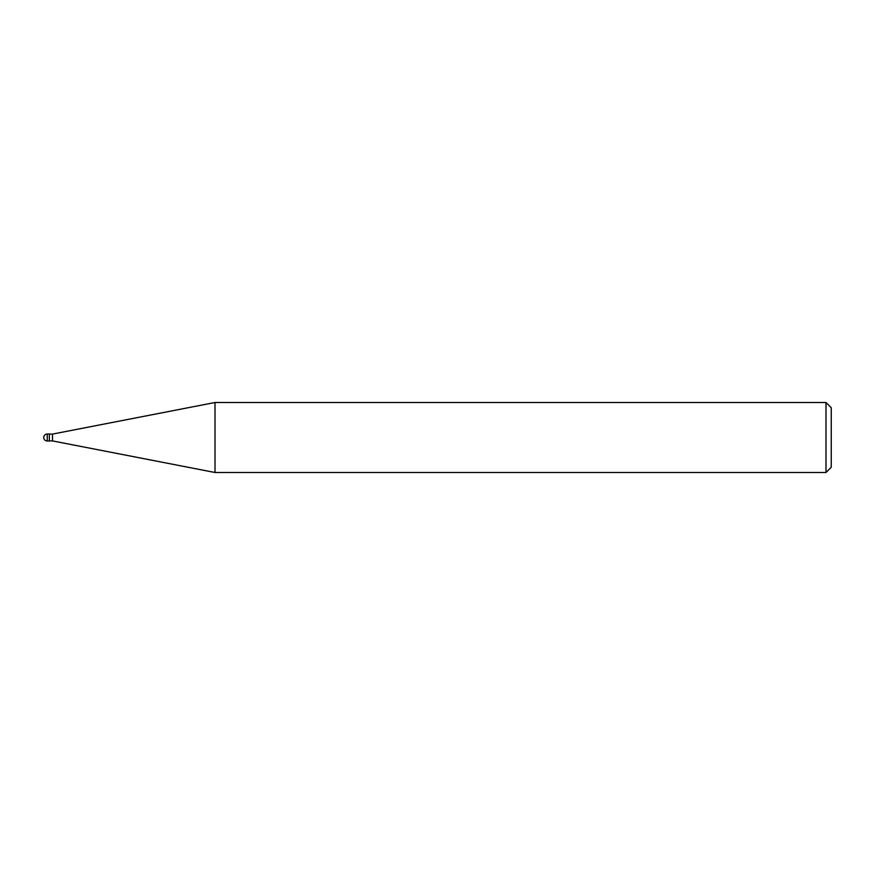 <?xml version="1.0" encoding="UTF-8"?>
<svg xmlns="http://www.w3.org/2000/svg" width="875" height="875" viewBox="0 0 875 875"><rect width="100%" height="100%" fill="white"/><g stroke="black" fill="none" stroke-linecap="round" stroke-linejoin="round"><path stroke-width="1.31" d="M826 472.5L826 402.5L831.25 407.75L831.25 467.25L826 472.5L215.009 472.5L52.5 440.913L49.35 440.913M52.5 440.913L52.5 434.087L215.009 402.5L826 402.5M49.35 434.087L52.5 434.087M215.009 472.5L215.009 402.5M47.25 434A3.5 3.5 0 0 0 43.75 437.5A3.5 3.5 0 0 0 47.25 441L47.25 434L49.35 434L49.35 441L47.25 441"/></g></svg>
